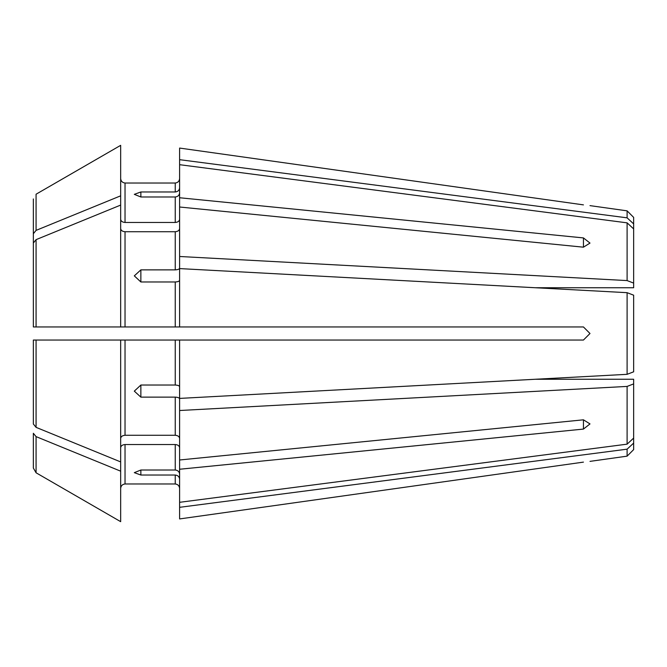 <?xml version="1.0" encoding="UTF-8"?>
<svg xmlns="http://www.w3.org/2000/svg" width="667" height="667" viewBox="0 0 667 667"><rect width="100%" height="100%" fill="white"/><g stroke="black" fill="none" stroke-linecap="round" stroke-linejoin="round"><path stroke-width="1" d="M633.65 295.189L627.105 292.68L633.65 295.189L633.65 371.811L627.105 374.32L535.476 379.256L633.65 379.256L633.65 443.105L627.105 449.166L627.105 456.153L589.995 461.372M627.105 449.166L179.606 507.32L179.606 518.934L583.442 462.123C591.829 461.13 591.829 461.13 583.442 462.123L179.606 518.934M179.606 507.32L179.606 502.309L627.105 444.155L627.105 386.418L179.606 410.513L179.606 459.988L583.442 419.818L589.995 423.92L583.442 429.081L179.606 469.251L179.606 502.309M179.606 479.064C179.306 476.672 177.847 475.321 175.238 475.029L175.238 483.975C177.831 484.3 179.29 485.751 179.606 488.344C179.29 485.751 177.831 484.3 175.238 483.975L125.029 483.975C122.428 484.284 120.969 485.743 120.669 488.344C120.969 485.743 122.428 484.284 125.029 483.975L125.029 444.539C122.42 444.756 120.969 445.789 120.669 447.624M175.238 475.029L140.862 475.029L134.309 472.653L140.862 470.018L140.862 475.029M179.606 474.054C179.306 471.661 177.847 470.31 175.238 470.018L140.862 470.018M179.606 447.624C179.306 445.789 177.847 444.756 175.238 444.539L125.029 444.539M633.65 283.091L627.105 280.582L627.105 222.845L633.65 228.906L633.65 287.744L535.476 287.744L627.105 292.68L179.606 268.593L179.606 326.955L120.669 326.955L120.669 195.823L36.076 230.382L33.35 233.725L33.35 198.949L33.35 264.766M120.669 205.077L36.076 239.645L36.076 326.955L33.35 326.955L120.669 326.955M633.65 443.105L633.65 449.608L627.105 456.153M125.029 183.025L175.238 183.025C177.831 182.708 179.29 181.249 179.606 178.656C179.29 181.249 177.831 182.708 175.238 183.025L125.029 183.025C122.436 182.7 120.985 181.249 120.669 178.656C120.985 181.249 122.436 182.7 125.029 183.025L125.029 222.461C122.42 222.244 120.969 221.211 120.669 219.376M179.606 469.251L179.606 459.988M179.606 148.066L583.442 204.877C591.829 205.87 591.829 205.87 583.442 204.877L179.606 148.066L179.606 268.192C179.306 269.185 177.847 269.743 175.238 269.868L140.862 269.868L140.862 281.966L134.309 275.863L140.862 269.868M633.65 228.906L633.65 217.392L627.105 210.847L627.105 217.834L179.606 159.68M179.606 326.955L583.442 326.955L589.995 333.5L583.442 340.045L120.669 340.045L120.669 521.661L36.076 472.786L120.669 521.661M120.669 471.177L36.076 436.618L33.35 433.275L33.35 468.051L36.076 472.786L36.076 436.618M33.35 433.275L33.35 468.051M179.606 410.513L179.606 398.808C179.306 397.815 177.847 397.257 175.238 397.132L140.862 397.132L134.309 391.137L140.862 385.034L140.862 397.132M179.606 438.361C179.306 436.526 177.847 435.501 175.238 435.276L125.029 435.276C122.42 435.501 120.969 436.526 120.669 438.361M179.606 386.71C179.306 385.718 177.847 385.159 175.238 385.034L140.862 385.034M633.65 438.094L627.105 444.155M633.65 383.909L627.105 386.418M627.105 292.68L627.105 374.32L179.606 398.407L179.606 340.045M120.669 461.923L36.076 427.355L33.35 424.012L33.35 340.045L36.076 340.045L33.35 340.045M120.669 340.045L36.076 340.045L36.076 427.355M33.35 402.234L33.35 411.497M179.606 280.29C179.306 281.282 177.847 281.841 175.238 281.966L140.862 281.966M179.606 228.639C179.306 230.474 177.847 231.499 175.238 231.724L125.029 231.724C122.42 231.499 120.969 230.474 120.669 228.639M627.105 280.582L179.606 256.487M627.105 222.845L179.606 164.691M583.442 237.919L589.995 243.08L583.442 247.182L583.442 237.919L179.606 197.749M583.442 247.182L179.606 207.012M36.076 239.645L33.35 242.988L33.35 326.955M179.606 192.946C179.306 195.339 177.847 196.69 175.238 196.982L140.862 196.982L134.309 194.347L140.862 191.971L140.862 196.982M179.606 219.376C179.306 221.211 177.847 222.244 175.238 222.461L125.029 222.461M179.606 187.936C179.306 190.328 177.847 191.679 175.238 191.971L140.862 191.971M120.669 145.339L36.076 194.214L120.669 145.339L120.669 195.823M33.35 233.725L33.35 255.503M633.65 223.895L627.105 217.834M589.995 333.5L583.442 340.045M175.238 444.539L175.238 470.018M175.238 397.132L175.238 435.276M175.238 340.045L175.238 385.034M125.029 340.045L125.029 435.276M175.238 281.966L175.238 326.955M175.238 231.724L175.238 269.868M125.029 231.724L125.029 326.955M175.238 196.982L175.238 222.461M175.238 183.025L175.238 191.971M36.076 194.214L36.076 230.382M583.442 429.081L583.442 419.818M627.105 210.847L589.995 205.628"/></g></svg>
